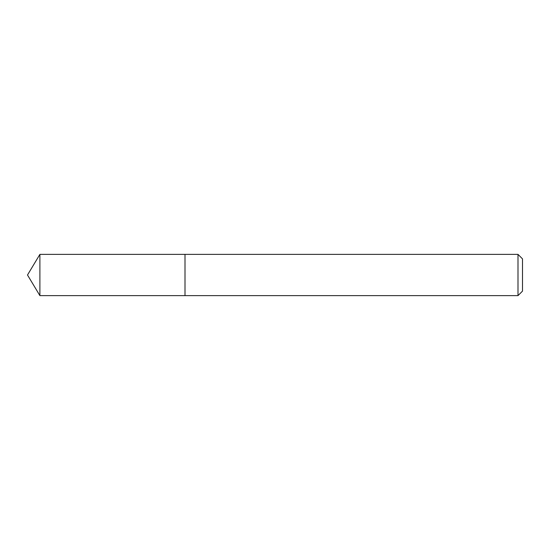 <?xml version="1.0" encoding="UTF-8"?>
<svg xmlns="http://www.w3.org/2000/svg" width="550" height="550" viewBox="0 0 550 550"><rect width="100%" height="100%" fill="white"/><g stroke="black" fill="none" stroke-linecap="round" stroke-linejoin="round"><path stroke-width="0.82" d="M517.997 295.625L522.5 291.122L522.5 258.878L517.997 254.375L39.896 254.375L39.896 295.625L184.999 295.625L184.999 254.375L184.999 295.625L517.997 295.625L517.997 254.375M39.896 295.625L27.5 275L39.896 254.375"/></g></svg>
